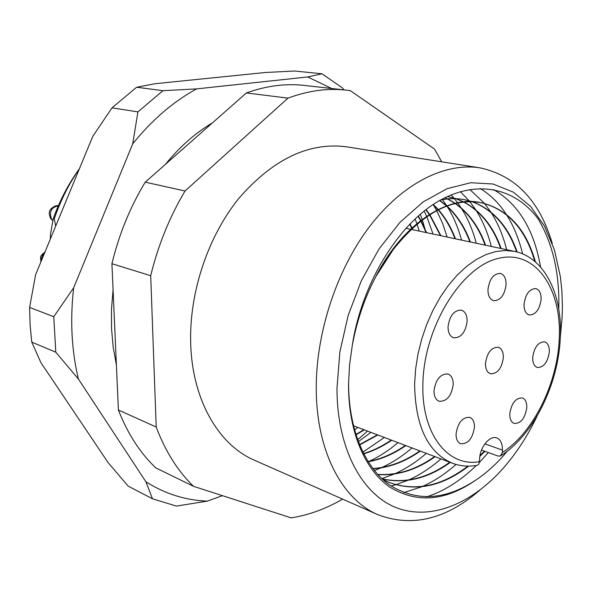 <?xml version="1.0" encoding="UTF-8"?>
<svg xmlns="http://www.w3.org/2000/svg" width="592" height="592" viewBox="0 0 592 592"><rect width="100%" height="100%" fill="white"/><g stroke="black" fill="none" stroke-linecap="round" stroke-linejoin="round"><path stroke-width="0.89" d="M560.328 337.181L562.111 317.379L562.4 305.539L561.897 291.02L560.432 276.915L554.401 249.757L544.374 225.9L530.55 206.364L513.286 192.119L493.092 184.008L470.699 182.736L446.982 188.707L423.021 202.013L399.985 222.333L379.08 248.884L361.468 280.46L348.14 315.477L339.845 352.077L336.989 388.308C336.944 448.544 361.993 494.616 396.714 507.847C431.612 520.982 473.038 503.222 504.687 466.563C517.341 451.792 528.182 434.883 537.21 415.821M479.831 490.198C445.968 519.391 412.017 527.568 377.977 514.722C342.095 499.581 316.128 450.815 316.261 388.041C316.135 331.868 337.107 268.931 370.074 225.929C403.152 182.972 445.258 162.356 479.927 167.847C515.506 175.469 539.638 200.71 552.314 243.586M441.04 199.741L449.276 198.69L457.401 198.72L463.765 199.519L471.95 201.65M472.216 201.746C492.981 209.753 507.781 226.47 516.616 251.881M517.156 252.022C508.291 226.47 493.402 209.716 472.497 201.754M472.224 201.665L464.306 199.615C456.55 198.224 448.603 198.372 440.448 200.066M447.389 196.529L455.544 198.616M455.803 198.705L463.492 201.961M463.758 202.094C480.63 211.27 492.944 226.714 500.677 248.44M501.202 248.551C493.425 226.706 481.037 211.211 464.032 202.064M463.773 201.931L456.077 198.712M455.818 198.623L447.545 196.551M444.903 197.721L447.3 198.845M447.559 198.971L455.011 203.404M455.263 203.581C468.516 213.076 478.469 226.921 485.114 245.125M485.618 245.236C478.935 226.914 468.916 213.009 455.544 203.515M455.292 203.345L447.826 198.949M447.574 198.823L445.043 197.654M439.612 200.54L446.501 205.964M446.745 206.186C456.647 215.222 464.365 227.121 469.893 241.884M470.388 241.995C464.824 227.113 457.039 215.148 447.027 206.083M442.498 199.674L446.79 205.861L439.812 200.422M433.055 204.573L437.947 209.642M438.184 209.908C445.066 217.804 450.667 227.409 454.996 238.717M455.477 238.82C451.111 227.395 445.443 217.708 438.465 209.768M438.228 209.501L433.285 204.418M425.781 209.775L429.318 214.482M429.54 214.8L440.418 235.616M440.899 235.72L429.829 214.615M429.607 214.304L426.033 209.583M418.011 216.213L420.564 220.594M420.771 220.979L426.159 232.582M426.617 232.678L421.067 220.749M420.853 220.372L418.278 215.984M409.797 224.087L411.61 228.194M411.803 228.653L412.187 229.607M412.646 229.703L412.099 228.371M411.914 227.92L410.078 223.806M484.419 451.141L479.986 455.618M467.85 466.126C441.484 486.387 415.051 491.76 388.544 482.236L382.809 479.535M382.632 479.372L389.062 482.45C415.651 491.996 442.172 486.557 468.612 466.133M479.853 456.432L484.937 451.333M449.757 462.241C427.565 478.262 404.987 483.79 382.032 478.817M382.151 478.928C405.224 484.064 427.927 478.565 450.26 462.426M434.632 456.513C416.146 469.663 397.158 475.628 377.666 474.392M377.829 474.562C397.432 475.894 416.531 469.937 435.127 456.698M419.846 450.912C404.573 461.597 388.885 467.465 372.79 468.516M372.945 468.723C389.159 467.739 404.95 461.856 420.335 451.089M405.387 445.428C393.162 453.842 380.7 459.214 368.002 461.553M368.157 461.797C380.967 459.488 393.532 454.094 405.86 445.613M391.238 440.071C382.099 446.264 372.864 450.771 363.518 453.598M363.666 453.879C373.115 451.06 382.454 446.516 391.697 440.248M377.393 434.824L359.44 444.629M359.573 444.94L377.844 434.994M363.836 429.688L355.844 434.55M355.955 434.898L364.28 429.859M367.491 431.08L357.605 439.819M377.977 514.722L254.508 460.273C218.603 445.029 192.045 399.711 190.683 342.909C189.248 292.048 208.199 235.823 239.479 197.602C273.541 158.856 309.261 141.932 346.631 146.831L479.927 167.847M348.599 382.721C348.429 428.948 364.783 467.495 389.573 484.974C416.361 501.787 444.895 500.307 475.169 480.519C445.095 501.232 416.627 503.415 389.751 487.075C364.798 469.841 348.407 431.501 348.54 384.674L349.532 365.057L352.329 345.077C361.712 284.212 397.062 226.373 436.371 202.457C475.887 178.532 515.38 187.62 538.483 219.447C552.987 244.163 559.743 274.052 558.759 309.113M50.342 239.042L50.475 234.299L53.302 218.485C59.844 200.311 68.554 183.712 79.424 168.69M55.67 226.151L54.286 218.759C60.643 200.281 68.983 183.683 79.306 168.979M54.286 218.759L53.302 218.485M420.313 214.215L422.133 219.41M422.274 219.832L424.79 228.297M425.426 230.776L425.855 232.515M342.605 499.123C325.977 508.817 308.824 515.07 291.138 517.867L193.503 486.321C177.785 471.069 165.353 451.304 156.199 427.024L150.708 275.709C158.116 245.258 169.556 217.02 185.037 191.001L287.971 98.124C308.129 90.672 327.598 88.016 346.387 90.154L350.353 90.672L434.543 149.11L441.743 161.831M193.503 486.321L155.703 467.828C140.038 452.858 127.598 433.581 118.393 409.99L111.925 263.714C119.014 234.373 130.114 207.193 145.218 182.173L246.39 92.944C266.319 85.81 285.633 83.302 304.332 85.426L346.387 90.154M118.393 409.99L156.199 427.024M287.971 98.124L246.39 92.944M145.218 182.173L185.037 191.001M150.708 275.709L111.925 263.714M475.169 480.519C486.661 472.964 497.406 463.144 507.396 451.06M535.449 261.975C526.007 228.808 507.825 209.035 480.926 202.656C451.296 197.743 422.007 213.46 393.066 249.817C373.034 276.072 359.455 307.825 352.329 345.077M393.066 249.817L375.713 276.76C401.872 224.96 446.93 195.042 480.371 202.553C507.144 208.895 525.282 228.512 534.783 261.405M493.543 189.603C518.422 204.003 534.095 229.822 540.57 267.073M488.356 452.562L479.446 462.389M476.338 465.497C460.421 480.867 443.822 491.323 426.551 496.873M480.245 188.537C490.531 194.849 499.16 203.382 506.13 214.149M506.589 214.844C513.671 225.929 519.006 238.946 522.581 253.901M456.025 464.431C445.221 473.948 434.069 481.266 422.57 486.395M421.704 486.779L403.759 492.633M469.848 189.492L484.515 203.433M484.559 203.485L490.761 211.966M491.234 212.698C497.976 223.295 503.119 235.631 506.671 249.713M440.944 458.904C430.539 467.946 419.787 474.962 408.695 479.942M407.784 480.349L395.804 484.73M395.685 484.759L391.046 485.995M460.31 191.653L469.027 200.688M469.079 200.755L469.789 201.62M469.87 201.724L475.761 209.864M476.257 210.634C482.783 220.949 487.801 232.885 491.308 246.442M426.336 453.368C416.28 462.004 405.89 468.753 395.16 473.622M394.213 474.044L381.803 478.602M451.126 194.886L453.894 198.031M453.968 198.113L454.36 198.579M454.434 198.675L457.675 202.834M457.808 203.019L461.109 207.836M461.627 208.65C467.932 218.677 472.816 230.207 476.271 243.245M412.039 447.952C402.338 456.188 392.311 462.685 381.958 467.428M380.974 467.872L374.381 470.551M447.345 206.734C453.42 216.472 458.156 227.602 461.553 240.115M398.046 442.653C388.715 450.497 379.058 456.735 369.082 461.353M433.388 204.891L436.556 210.345M436.718 210.648L442.557 223.265L447.152 237.052M384.356 437.466L362.822 452.199M424.175 211.033L426.64 216.221M426.802 216.591L433.048 234.047M370.94 432.382L358.293 441.684M415.081 218.899L416.835 223.591M416.99 224.042L419.24 231.109M357.805 427.409L354.512 430.021M481.533 450.098L497.961 456.032L500.425 455.981L502.364 452.48L502.453 450.12C502.534 443.652 500.64 439.59 496.777 437.932C489.865 434.979 479.683 447.5 479.601 459.259L479.054 463.662L478.181 464.816L476.612 465.445C468.154 466.836 460.051 466.089 452.31 463.203C427.861 452.591 415.295 426.233 414.607 384.141L415.591 369.23L417.982 354.075L421.733 338.987L426.773 324.275L432.989 310.252L440.248 297.206L448.396 285.396L457.246 275.058L466.622 266.37L476.323 259.488L486.158 254.516L495.926 251.504L505.457 250.468L514.566 251.393C544.581 257.446 562.755 294.727 560.284 338.106M506.093 284.582C506.108 278.395 504.199 274.666 500.381 273.4C493.565 273.563 489.421 278.965 487.963 289.614C487.978 295.726 489.85 299.419 493.573 300.692C500.432 300.61 504.606 295.245 506.093 284.582M541.125 299.293C541.184 293.351 539.445 289.784 535.893 288.585C529.463 288.77 525.511 294.024 524.031 304.355C524.001 310.223 525.718 313.76 529.181 314.966C535.649 314.855 539.63 309.623 541.125 299.293M549.339 351.9C549.42 346.387 547.844 343.034 544.61 341.843C538.224 341.939 534.25 347.171 532.689 357.531C532.63 362.977 534.184 366.3 537.344 367.491C543.759 367.462 547.755 362.26 549.339 351.9M526.791 407.533C526.865 402.345 525.37 399.134 522.307 397.905C515.625 397.854 511.444 403.189 509.771 413.912C509.719 419.032 511.192 422.214 514.182 423.45C520.901 423.569 525.104 418.263 526.791 407.533M503.363 357.598C503.392 351.974 501.698 348.518 498.272 347.238C491.338 347.23 487.068 352.654 485.47 363.525C485.462 369.075 487.127 372.494 490.465 373.781C497.443 373.87 501.742 368.476 503.363 357.598M467.132 321.204C467.11 315.173 465.186 311.481 461.375 310.134C454.034 310.127 449.594 315.699 448.04 326.865C448.092 332.808 449.979 336.463 453.687 337.832C461.079 337.921 465.556 332.386 467.132 321.204M453.213 384.43C453.198 378.858 451.437 375.372 447.929 373.989C440.337 373.789 435.69 379.442 434.003 390.935C434.047 396.425 435.771 399.866 439.183 401.265C446.827 401.554 451.504 395.937 453.213 384.43M474.458 427.15C474.473 421.948 472.897 418.677 469.715 417.345C462.367 417.116 457.808 422.681 456.047 434.047C456.055 439.168 457.601 442.402 460.702 443.741C468.094 444.044 472.675 438.517 474.458 427.15M406.393 228.379L406.341 227.765M29.6 307.433L30.103 324.964L31.746 342.102L55.789 352.196L53.768 316.705L29.6 307.433L35.631 274.636L92.789 136.352L111.999 107.84L137.929 111.881L162.926 90.702L136.671 87.231L111.999 107.84M165.486 164.295C179.761 146.742 195.434 132.919 212.498 122.84M331.616 88.489L307.744 76.96L196.655 88.881C173.308 101.602 151.996 119.924 132.726 143.834L73.66 287.793C69.96 320.065 71.551 350.494 78.44 379.072L145.884 481.762C165.124 493.876 185.585 500.329 207.274 501.128L222.459 495.674M31.746 342.102L40.922 362.667L108.099 462.596L128.198 486.158L152.492 498.79L176.423 506.086L207.274 501.128M343.952 89.88L342.465 87.927L322.033 73.793L294.646 71.018L265.305 72.498L155.437 83.672L136.671 87.231M145.884 481.762L152.492 498.79M55.789 352.196L78.44 379.072M73.66 287.793L53.768 316.705M137.929 111.881L132.726 143.834M196.655 88.881L162.926 90.702M322.033 73.793L307.744 76.96M502.364 452.48C533.214 432.915 557.338 383.942 559.218 339.105C562.06 288.311 535.279 248.988 498.109 258.43C460.968 266.999 423.628 327.805 422.895 384.245C421.408 434.306 448.174 467.569 479.52 461.649M484.9 443.874L502.453 450.12M44.644 252.821C42.321 254.9 41.233 257.527 41.388 260.702M58.297 205.853C51.304 207.274 49.025 211.67 51.474 219.033L52.88 220.594M464.306 199.615L463.765 199.519M389.062 482.45L388.552 482.243M480.926 202.656L480.371 202.553M405.883 228.268L410.493 229.252M411.048 229.363L514.566 251.393M353.394 425.737L452.31 463.203M560.269 338.387C558.234 384.793 533.385 435.083 501.024 455.596M116.395 364.953L113.19 347.149L111.533 328.678L111.481 309.364L113.072 289.791M177.097 154.061L195.441 137.884M40.885 261.923C40.559 255.966 39.398 256.891 45.044 251.874M52.858 220.712L50.631 218.507C49.077 214.652 48.818 212.121 49.854 210.915C49.395 209.612 55.618 204.395 58.305 205.831"/></g></svg>
